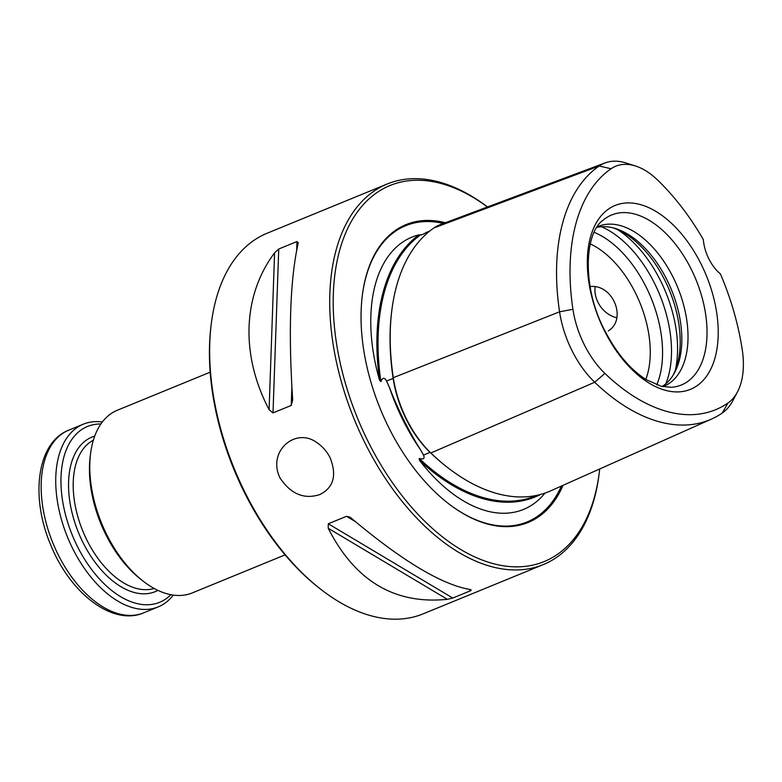 <?xml version="1.0" encoding="UTF-8"?>
<svg xmlns="http://www.w3.org/2000/svg" width="782" height="782" viewBox="0 0 782 782"><rect width="100%" height="100%" fill="white"/><g stroke="black" fill="none" stroke-linecap="round" stroke-linejoin="round"><path stroke-width="1.17" d="M673.038 375.311A88.913 51.759 67.7 0 0 669.509 290.552A88.913 51.759 67.7 0 0 612.521 227.709M662.11 386.494A86.382 50.283 67.7 0 0 673.986 373.728A86.382 50.283 67.7 0 0 671.445 289.76A86.382 50.283 67.7 0 0 614.3 228.168A86.382 50.283 67.7 0 0 596.881 227.415M662.794 386.64A86.382 50.283 67.7 0 0 663.869 386.23A86.382 50.283 67.7 0 0 677.632 287.219A86.382 50.283 67.7 0 0 598.328 226.369A86.382 50.283 67.7 0 0 597.272 226.829M645.815 379.407A86.382 50.283 67.7 0 0 590.254 243.906M590.078 286.554C613.381 283.866 627.193 319.623 608.259 330.933M696.87 385.868A99.363 57.839 -112.3 0 1 604.398 330.708A99.363 57.839 -112.3 0 1 608.66 208.96A99.363 57.839 -112.3 0 1 701.131 264.12A99.363 57.839 -112.3 0 1 696.87 385.868M616.724 317.717A25.092 20.244 55.5 0 1 597.976 302.311A25.092 20.244 55.5 0 1 595.122 286.945M727.915 403.043A72.022 41.925 67.7 0 0 737.485 391.88A72.022 41.925 67.7 0 0 742.294 350.082A191.15 111.269 67.7 0 0 720.408 273.876A32.912 19.159 67.7 0 1 703.321 239.595A191.15 111.269 67.7 0 0 657.447 179.909A72.022 41.925 67.7 0 0 635.473 165.98A72.022 41.925 67.7 0 0 611.094 168.746A191.15 111.269 67.7 0 0 572.932 309.301A72.022 41.925 67.7 0 0 604.906 373.415A191.15 111.269 67.7 0 0 727.915 403.043L722.304 412.984A198.276 115.423 -112.3 0 1 711.415 419.103A198.276 115.423 -112.3 0 1 594.701 382.261A79.148 46.079 -112.3 0 1 559.57 311.793A198.276 115.423 -112.3 0 1 599.159 165.999A79.148 46.079 -112.3 0 1 605.033 162.93A79.148 46.079 -112.3 0 1 625.952 162.959L635.473 165.98M737.485 391.88L732.822 400.716A79.148 46.079 -112.3 0 1 722.304 412.984M605.033 162.93L440.237 224.649A84.564 49.227 67.7 0 0 433.961 227.924A203.691 118.571 67.7 0 0 391.88 309.887A203.691 118.571 67.7 0 0 393.297 377.696A84.564 49.227 67.7 0 0 430.833 452.983A203.691 118.571 67.7 0 0 446.903 466.991A203.691 118.571 67.7 0 0 550.723 490.832L711.415 419.103M391.88 309.887L391.733 311.07A202.206 117.711 67.7 0 0 393.131 378.39A83.078 48.357 67.7 0 0 430.012 452.348A202.206 117.711 67.7 0 0 445.965 466.258L446.903 466.991M544.976 493.1A147.133 85.649 -112.3 0 1 419.494 460.315A203.418 118.414 67.7 0 0 540.626 494.429M379.524 380.13A147.133 85.649 -112.3 0 1 418.966 234.854A203.418 118.414 67.7 0 0 379.524 380.13L380.893 381.596C382.584 377.423 384.461 377.227 386.533 381.01L389.348 387.217C398.233 410.061 408.654 430.95 420.589 449.875L423.502 455.153C425.017 458.526 423.59 459.62 419.211 458.457A202.597 117.935 67.7 0 0 536.902 495.338M419.211 458.457L419.494 460.315M429.611 231.169L426.943 232.166C423.277 234.297 421.215 235.157 420.765 234.747A202.597 117.935 67.7 0 0 380.893 381.596M421.4 234.932L418.966 234.854M445.369 222.723A160.955 93.693 67.7 0 0 362.379 295.019A160.955 93.693 67.7 0 0 388.722 427.48A160.955 93.693 67.7 0 0 447.646 502.973A160.955 93.693 67.7 0 0 563.06 485.329M487.45 206.966A203.212 118.297 67.7 0 0 349.095 225.617A203.212 118.297 67.7 0 0 368.156 441.635A203.212 118.297 67.7 0 0 505.368 566.08A203.212 118.297 67.7 0 0 599.266 472.69A203.212 118.297 67.7 0 0 599.706 468.975M296.974 241.53L278.744 249.008L274.59 252.83C242.537 295.528 240.445 355.048 269.096 409.66L273.006 412.906L291.227 405.428L292.683 399.983C288.294 331.861 290.122 279.585 298.177 243.163L296.974 241.53L296.671 250.103M298.284 242.537L298.177 243.163M349.759 517.097L346.504 516.306L328.284 523.784L328.225 528.261C355.018 580.967 394.724 604.652 447.343 599.325L452.768 598.044L470.999 590.566L470.93 589.648C442.446 585.092 402.74 561.398 351.812 518.593L350.053 517.273M469.005 589.384L470.999 590.566L470.93 589.648M487.499 206.947A205.676 119.734 67.7 0 0 387.198 184.005A205.676 119.734 67.7 0 0 365.096 443.228A205.676 119.734 67.7 0 0 543.246 564.614A205.676 119.734 67.7 0 0 599.012 474.654L599.266 472.69M319.887 494.537C333.689 487.538 337.071 475.221 330.033 457.597C326.993 451.625 322.858 446.815 317.629 443.169C296.095 426.161 266.74 451.185 280.093 478.076C290.914 494.146 304.178 499.639 319.887 494.537M543.246 564.614L423.17 613.85A205.676 119.734 -112.3 0 1 320.307 588.924A205.676 119.734 -112.3 0 1 245.02 492.455A205.676 119.734 -112.3 0 1 211.355 323.191A205.676 119.734 -112.3 0 1 267.121 233.232L387.198 184.005M320.307 588.924L318.753 587.702A203.212 118.297 -112.3 0 1 211.111 325.156L211.355 323.191M173.281 595.092A98.728 57.467 -112.3 0 1 158.228 606.881A98.728 57.467 -112.3 0 1 67.604 537.342A98.728 57.467 -112.3 0 1 83.322 424.186A98.728 57.467 -112.3 0 1 102.315 422.016M170.857 594.691A95.023 55.317 -112.3 0 1 72.384 535.377A95.023 55.317 -112.3 0 1 100.868 424M210.172 372.183L117.368 410.227A98.728 57.467 67.7 0 0 90.604 453.413L90.223 456.356A95.023 55.317 67.7 0 0 105.775 534.556A95.023 55.317 67.7 0 0 140.565 579.13L142.901 580.958A98.728 57.467 67.7 0 0 192.274 592.922L285.078 554.878M90.604 453.413A98.728 57.467 67.7 0 0 106.763 534.653A98.728 57.467 67.7 0 0 142.901 580.958M675.306 370.316A98.728 57.467 67.7 0 0 617.643 229.673M665.853 383.747A98.728 57.467 67.7 0 0 601.485 226.741M656.733 384.881A95.111 55.366 67.7 0 0 651.142 298.079A95.111 55.366 67.7 0 0 594.183 232.332M671.22 387.295A91.875 53.479 67.7 0 0 695.99 279.692A91.875 53.479 67.7 0 0 602.805 220.446C584.525 233.173 581.779 287.297 604.613 330.239C616.402 353.141 630.321 369.651 646.382 379.759L661.337 386.308L671.22 387.295M604.906 373.415L594.701 382.261L430.833 452.983L430.012 452.348L423.502 455.153M611.094 168.746L599.159 165.999L433.961 227.924M572.932 309.301L559.57 311.793L393.297 377.696L393.131 378.39L386.533 381.01M389.348 387.217A148.443 86.411 67.7 0 0 402.906 419.963A148.443 86.411 67.7 0 0 420.589 449.875M447.363 502.758A160.075 93.185 67.7 0 0 561.398 486.072M443.384 223.466A160.075 93.185 67.7 0 0 362.34 295.371M274.59 252.83L269.096 409.66M278.744 249.008L273.006 412.906M291.872 387.149L291.227 405.428M328.225 528.261L447.343 599.325M328.284 523.784L452.768 598.044M346.504 516.306L355.321 521.565M158.228 606.881L143.644 612.863A98.728 57.467 -112.3 0 1 53.02 543.314A98.728 57.467 -112.3 0 1 68.738 430.168L83.322 424.186M157.935 590.381A83.508 48.611 -112.3 0 1 78.581 532.835A83.508 48.611 -112.3 0 1 94.7 436.141M154.122 588.435A80.214 46.695 -112.3 0 1 86.988 540.254A80.214 46.695 -112.3 0 1 93.351 440.207M143.644 612.863C112.579 626.274 70.468 593.255 51.133 545.934C30.205 497.968 36.431 442.671 68.738 430.168"/></g></svg>
